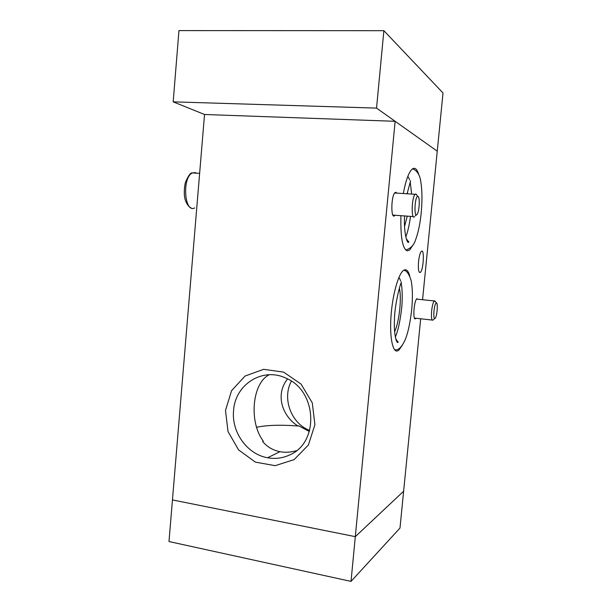 <?xml version="1.0" encoding="UTF-8"?>
<svg xmlns="http://www.w3.org/2000/svg" width="612" height="612" viewBox="0 0 612 612"><rect width="100%" height="100%" fill="white"/><g stroke="black" fill="none" stroke-linecap="round" stroke-linejoin="round"><path stroke-width="0.92" d="M376.541 108.11L437.251 151.187L443.012 92.978L383.869 30.684L178.956 30.6L173.181 101.844L376.541 108.11L383.869 30.684M204.53 114.49L395.138 121.306L351.02 581.4L168.989 541.543L172.454 499.928L355.312 536.655L403.629 491.222L355.312 536.655L172.454 499.928L204.53 114.49L173.181 101.844M309.68 430.443C291.136 423.504 281.925 398.443 291.373 381.177M418.004 196.429L417.805 196.383C414.446 196.398 413.857 220.603 417.353 213.925C419.495 210.344 420.008 196.865 418.004 196.429M416.902 195.32L416.022 194.035L415.143 194.295C411.593 197.194 411.057 220.68 414.592 216.671M433.962 310.98C433.556 317.108 434.03 319.449 435.384 318.018C437.22 315.203 438.062 302.565 436.387 302.879C435.362 303.353 434.558 306.054 433.962 310.98M435.384 301.632L434.268 300.943C433.12 302.328 432.24 305.618 431.644 310.835C431.154 317.513 431.605 320.619 432.998 320.153M420.681 318.776L399.988 528.057L351.02 581.4M422.563 299.727L437.251 151.187L395.138 121.306M225.499 410.468L228.008 431.529L238.619 449.927L255.388 462.137L275.178 465.671L294.142 459.62L308.394 445.008L314.92 424.697L312.281 402.864L301.035 384.061L283.601 372.119L263.611 369.327L245.075 376.028L231.543 390.716L225.499 410.468M418.539 261.622C419.159 256.168 420.107 252.733 421.393 251.318C424.651 248.166 423.519 270.252 420.337 272.424C418.616 272.898 418.019 269.303 418.539 261.622M413.154 244.762L409.688 250.01L407.294 250.874C402.528 248.832 400.409 237.104 400.929 215.676M403.331 193.545C405.725 180.67 408.617 172.584 412.006 169.272C414.775 167.03 417.032 168.79 418.761 174.55M402.474 345.015L398.848 350.202L397.54 350.928C392.682 352.596 389.538 337.319 390.992 316.442C392.391 295.596 398.083 274.727 403.193 270.657C405.993 268.523 408.189 270.305 409.765 276.012M415.969 318.248L415.647 318.6C412.572 321.606 413.834 300.752 416.864 298.748L418.05 299.26M395.015 215.248L394.641 215.669C390.693 219.785 391.045 195.534 395.015 192.566L396.01 192.306L396.783 193.124M407.003 239.414L406.743 240.172M404.578 226.417L407.24 216.135M407.661 193.82L407.378 192.443M394.625 331.719C399.231 322.05 401.816 298.557 399.407 288.145M396.454 339.553L396.163 340.31M309.374 431.498L298.518 425.738L297.952 425.99C282.66 416.565 274.704 394.992 287.556 378.95M297.952 425.99C280.288 424.674 266.419 425.126 256.336 427.344M269.257 374.735C252.075 383.036 248.709 422.188 263.282 441.099L262.586 441.397C266.916 446.745 272.7 450.187 279.944 451.71L280.395 451.794C285.705 452.658 291.075 452.283 296.514 450.654M289.606 454.968C319.571 442.66 317.1 390.525 285.919 378.162C262.655 366.825 235.054 384.512 233.585 410.53C231.321 432.003 247.103 454.28 267.559 457.753C275.232 459.153 282.583 458.227 289.606 454.968M196.513 173.158L195.243 172.599L192.459 172.913C181.856 177.12 184.403 213.81 194.7 207.904M410.53 216.373C409.183 225.667 407.607 232.514 405.802 236.913M406.376 239.124L408.862 241.97C407.286 245.083 403.56 232.353 404.563 215.944M407.102 193.782L410.598 180.785M407.722 176.646C408.181 176.677 408.824 177.771 409.635 179.928M410.239 182.108L411.631 194.073M412.335 168.996C414.423 168.82 419.694 172.645 420.75 181.45C422.288 190.814 422.357 202.059 420.964 215.172C419.878 224.803 418.088 233.011 415.594 239.797C414.072 244.777 411.088 248.09 406.643 249.75L405.603 249.895M401.151 283.065C402.007 285.896 402.818 298.136 401.602 308.67C400.087 321.491 397.991 330.962 395.314 337.074M395.811 339.201L398.19 342.108C396.783 344.778 393.623 334.397 394.449 319.816C394.518 306.046 399.537 285.995 401.464 281.918M398.802 277.687C399.269 277.726 399.881 278.843 400.646 281.038M403.56 270.374C406.292 270.122 408.793 273.419 411.065 280.242C412.603 287.847 412.817 297.646 411.7 309.641C410.17 323.075 407.936 333.257 405.006 340.195C401.839 346.782 398.779 349.988 395.826 349.827L394.755 349.942M190.913 207.743C188.519 207.269 185.076 201.34 184.679 197.324C184.113 194.853 184.021 187.57 185.482 182.246C188.397 175.506 190.722 172.393 192.459 172.913L199.627 173.349M392.881 215.095L413.314 216.579M394.641 192.987L415.143 194.295M417.805 196.383L415.77 193.981M416.267 214.873L415.234 215.776M414.462 318.079L432.171 320.061M416.543 299.1L434.268 300.943M436.387 302.879L434.681 300.76M434.635 318.615L433.441 319.571M267.559 457.753L279.944 451.71M415.647 318.6L414.707 318.492M394.641 215.669L393.195 215.562M420.337 272.424L419.342 272.332"/></g></svg>
